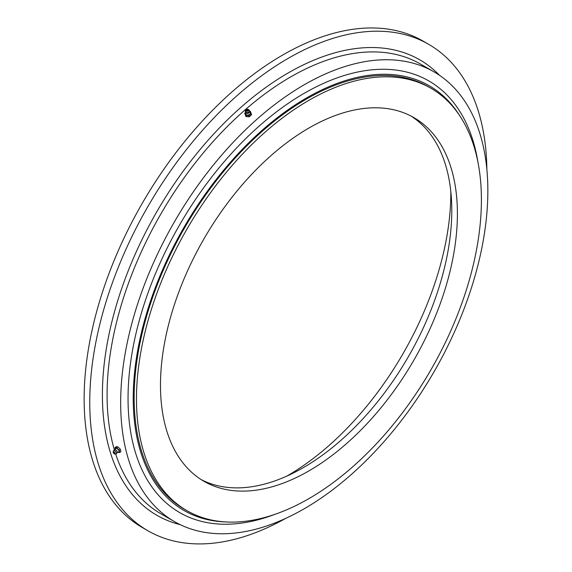 <?xml version="1.0" encoding="UTF-8"?>
<svg xmlns="http://www.w3.org/2000/svg" width="572" height="572" viewBox="0 0 572 572"><rect width="100%" height="100%" fill="white"/><g stroke="black" fill="none" stroke-linecap="round" stroke-linejoin="round"><path stroke-width="0.86" d="M286.658 476.183A231.152 133.455 120 0 0 287.394 475.761A231.152 133.455 120 0 0 450.843 191.799M308.937 470.892A209.96 121.221 120 0 0 446.103 285.871A209.96 121.221 120 0 0 413.921 117.625A209.96 121.221 120 0 0 308.937 128.028A209.96 121.221 120 0 0 171.779 313.048A209.96 121.221 120 0 0 203.961 481.288A209.96 121.221 120 0 0 308.937 470.892M411.068 116.073A209.96 121.221 -60 0 1 439.711 285.185A209.96 121.221 -60 0 1 303.317 467.646A209.96 121.221 -60 0 1 201.187 479.601M430.888 88.231L428.571 86.894A243.908 140.819 120 0 0 306.621 98.97A243.908 140.819 120 0 0 147.283 313.906A243.908 140.819 120 0 0 184.67 509.352L186.987 510.689A243.908 140.819 120 0 0 308.937 498.605A243.908 140.819 120 0 0 468.275 283.676A243.908 140.819 120 0 0 430.888 88.231A243.908 140.819 120 0 0 308.937 100.307A243.908 140.819 120 0 0 149.599 315.243A243.908 140.819 120 0 0 186.987 510.689M304.254 84.763A259.638 149.9 120 0 0 134.642 313.556A259.638 149.9 120 0 0 174.439 521.607A259.638 149.9 120 0 0 304.254 508.744A259.638 149.9 120 0 0 473.873 279.951A259.638 149.9 120 0 0 434.077 71.9A259.638 149.9 120 0 0 304.254 84.763M486.886 169.705A280.831 162.141 120 0 0 428.75 44.359L423.13 41.112A280.831 162.141 120 0 0 282.711 55.019A280.831 162.141 120 0 0 99.249 302.488A280.831 162.141 120 0 0 142.299 527.52L147.919 530.766A280.831 162.141 120 0 0 285.542 518.447M428.75 44.359A280.831 162.141 120 0 0 288.331 58.265A280.831 162.141 120 0 0 104.869 305.734A280.831 162.141 120 0 0 147.919 530.766M459.895 115.994A245.231 141.584 120 0 0 264.85 127.906A245.231 141.584 120 0 0 133.219 398.234A245.231 141.584 120 0 0 225.54 521.921M477.97 162.326A249.206 143.879 120 0 0 289.425 102.567A249.206 143.879 120 0 0 128.042 398.491A249.206 143.879 120 0 0 274.696 514.414M245.617 112.455L244.723 113.249L245.96 116.638L249.242 116.81L251.594 114.729L250.357 111.34L249.592 111.297M249.542 111.812L250 112.362A2.309 1.637 165 0 1 249.807 114.207A2.309 1.637 165 0 1 247.454 115.108A2.309 1.637 165 0 1 245.753 113.506L245.874 112.791M244.723 113.249L245.653 115.508L248.942 115.68L251.287 113.599M248.055 109.388L248.741 109.731A2.116 1.494 165 0 1 249.306 110.253L249.077 112.72A1.752 1.237 165 0 1 247.254 113.449A1.752 1.237 165 0 1 246.725 113.349L245.295 111.325A2.116 1.494 165 0 1 245.524 110.589L245.946 109.953A1.394 0.987 165 0 1 247.49 109.245A1.394 0.987 165 0 1 248.055 109.388A1.394 0.987 165 0 1 248.37 110.56A1.394 0.987 165 0 1 246.825 111.268A1.394 0.987 165 0 1 245.946 109.953M249.306 110.253A2.116 1.494 165 0 1 248.934 111.855A2.116 1.494 165 0 1 246.868 112.598A2.116 1.494 165 0 1 245.295 111.325M247.726 110.289A0.593 0.422 165 0 1 246.589 110.224A0.593 0.422 165 0 1 247.726 110.289M245.653 115.508L245.96 116.638M248.942 115.68L249.242 116.81M117.832 452.338L119.784 452.531L120.914 451.53L120.284 449.177L117.861 446.789L116.073 446.746L114.936 447.747L115.337 449.234M114.972 449.871L115.744 448.512A2.309 0.944 48.4 0 1 116.18 448.305A2.309 0.944 48.4 0 1 118.425 449.964A2.309 0.944 48.4 0 1 118.783 451.944L117.346 452.545M119.784 452.531L119.155 450.185L116.731 447.79L114.936 447.747M115.129 449.857A1.752 0.715 48.4 0 1 115.186 449.857A1.752 0.715 48.4 0 1 115.222 449.857A1.752 0.715 48.4 0 1 116.674 450.793A1.752 0.715 48.4 0 1 117.389 452.33L116.338 453.868A2.116 0.865 48.4 0 1 116.166 453.918A2.116 0.865 48.4 0 1 116.08 453.925M113.192 452.052A1.394 0.565 48.4 0 1 113.485 451.844A1.394 0.565 48.4 0 1 114.886 452.924A1.394 0.565 48.4 0 1 114.965 454.054A1.394 0.565 48.4 0 1 114.908 454.054A1.394 0.565 48.4 0 1 113.735 453.281A1.394 0.565 48.4 0 1 113.192 452.052L113.463 450.879A2.116 0.865 48.4 0 1 113.542 450.707A2.116 0.865 48.4 0 1 113.914 450.557A2.116 0.865 48.4 0 1 115.937 452.03A2.116 0.865 48.4 0 1 116.338 453.868M113.885 452.945L114.507 452.96L114.4 453.403L113.964 453.053M119.155 450.185L120.284 449.177M116.731 447.79L117.861 446.789M180.187 524.646A262.948 151.816 -60 0 1 111.283 324.21A262.948 151.816 -60 0 1 288.331 72.866A262.948 151.816 -60 0 1 439.575 75.361M434.077 71.9L420.491 64.064A259.638 149.9 120 0 0 290.676 76.92A259.638 149.9 120 0 0 114.429 450.021M115.658 453.975A259.638 149.9 120 0 0 160.861 513.763L174.439 521.607M114.965 454.054L116.166 453.918M113.771 452.688A0.994 0.994 0 0 0 114.4 453.403M115.186 449.857L113.542 450.707"/></g></svg>
